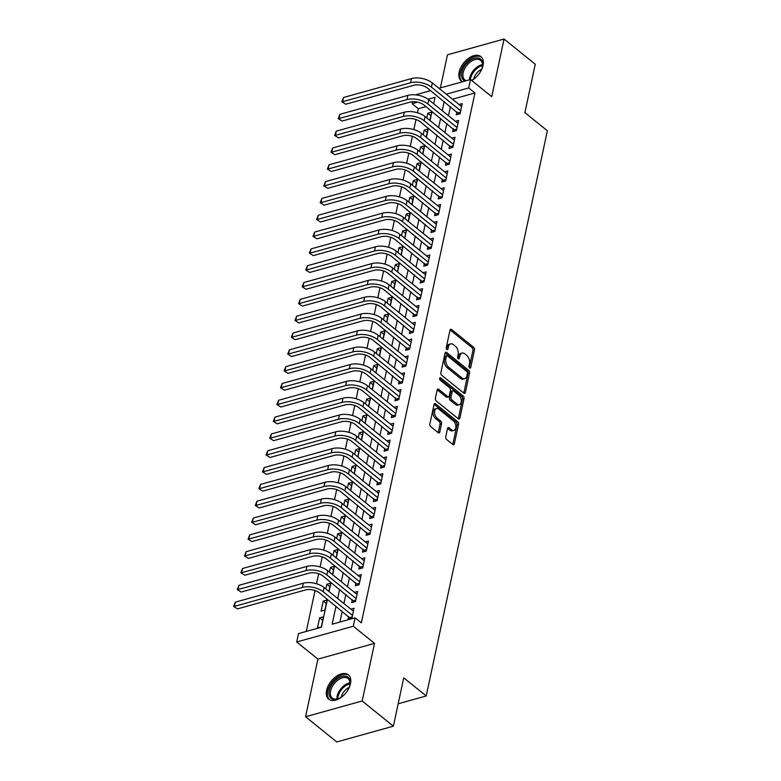 <?xml version="1.0" encoding="UTF-8"?>
<svg xmlns="http://www.w3.org/2000/svg" width="781" height="781" viewBox="0 0 781 781"><rect width="100%" height="100%" fill="white"/><g stroke="black" fill="none" stroke-linecap="round" stroke-linejoin="round"><path stroke-width="1.17" d="M469.625 367.929A1.377 0.84 74.4 0 0 470.24 368.105A1.377 0.84 74.4 0 0 470.728 367.47L474.497 349.927A1.972 1.201 74.4 0 0 473.618 347.281L451.574 329.475A1.972 1.201 74.4 0 0 450.686 329.231A1.972 1.201 74.4 0 0 449.993 330.138L446.234 347.682A1.377 0.84 74.4 0 0 446.839 349.527A1.377 0.84 74.4 0 0 447.454 349.703A1.377 0.84 74.4 0 0 447.943 349.068L448.431 346.793A6.307 3.856 74.4 0 1 450.657 343.884A6.307 3.856 74.4 0 1 453.488 344.675L455.323 346.159A6.307 3.856 74.4 0 1 458.105 354.613L457.627 356.878A1.377 0.84 74.4 0 0 458.232 358.733A1.377 0.84 74.4 0 0 458.847 358.899A1.377 0.84 74.4 0 0 459.335 358.264L459.824 355.999A6.307 3.856 74.4 0 1 462.049 353.09A6.307 3.856 74.4 0 1 464.88 353.881L466.716 355.365A6.307 3.856 74.4 0 1 469.498 363.819L469.02 366.084A1.377 0.84 74.4 0 0 469.625 367.929M350.484 683.678A15.649 9.401 -51.1 0 0 348.394 674.823A15.649 9.401 -51.1 0 0 336.074 676.502A15.649 9.401 -51.1 0 0 326.624 690.316A15.649 9.401 -51.1 0 0 328.713 699.171A15.649 9.401 -51.1 0 0 341.033 697.492A15.649 9.401 -51.1 0 0 350.484 683.678M471.695 80.482A15.649 9.401 -51.1 0 0 483.019 65.477A15.649 9.401 -51.1 0 0 480.92 56.622A15.649 9.401 -51.1 0 0 468.6 58.302A15.649 9.401 -51.1 0 0 459.15 72.125A15.649 9.401 -51.1 0 0 461.249 80.98A15.649 9.401 -51.1 0 0 462.518 81.751M445.736 436.823A1.972 1.201 74.4 0 0 446.605 439.459L452.785 444.457A1.972 1.201 74.4 0 0 453.673 444.701A1.972 1.201 74.4 0 0 454.366 443.793L458.545 424.308A1.972 1.201 74.4 0 0 457.676 421.672L435.622 403.855A1.972 1.201 74.4 0 0 434.744 403.611A1.972 1.201 74.4 0 0 434.041 404.519L429.872 424.005A1.972 1.201 74.4 0 0 430.741 426.641L438.209 432.684A1.972 1.201 74.4 0 0 439.098 432.928A1.972 1.201 74.4 0 0 439.791 432.02L441.577 423.683A1.972 1.201 74.4 0 0 440.709 421.037L436.999 418.05A5.272 3.222 74.4 0 1 434.548 412.68A5.272 3.222 74.4 0 1 436.53 408.551A5.272 3.222 74.4 0 1 438.893 409.215L453.41 420.939A5.272 3.222 74.4 0 1 455.87 426.309A5.272 3.222 74.4 0 1 453.878 430.429A5.272 3.222 74.4 0 1 451.516 429.775L449.095 427.822A1.972 1.201 74.4 0 0 448.216 427.568A1.972 1.201 74.4 0 0 447.523 428.476L445.736 436.823M393.37 726.193L336.767 741.95L305.566 716.743L362.169 700.987L393.37 726.193L403.738 677.83L426.201 695.978L547.374 130.769L524.9 112.62L535.268 64.257L504.067 39.05L491.718 96.668L470.504 79.525L468.698 87.941L474.946 92.978L361.339 622.857L355.101 617.82L353.305 626.235L296.702 641.992L298.508 633.576L321.45 627.192L327.424 599.33M362.169 700.987L374.519 643.368L353.305 626.235M463.797 393.107A1.972 1.201 74.4 0 0 464.675 393.351A1.972 1.201 74.4 0 0 465.378 392.443L469.557 372.957A1.972 1.201 74.4 0 0 468.678 370.321L446.634 352.504A1.972 1.201 74.4 0 0 445.746 352.26A1.972 1.201 74.4 0 0 445.053 353.168L440.875 372.654A1.972 1.201 74.4 0 0 441.743 375.29L463.797 393.107M464.051 398.632L459.872 418.118A1.972 1.201 74.4 0 1 459.179 419.026A1.972 1.201 74.4 0 1 458.291 418.782L436.247 400.965A1.972 1.201 74.4 0 1 435.368 398.33L437.155 389.992A1.972 1.201 74.4 0 1 437.858 389.084A1.972 1.201 74.4 0 1 438.737 389.329L447.679 396.553A1.972 1.201 74.4 0 0 448.567 396.797A1.972 1.201 74.4 0 0 449.26 395.889L450.442 390.363A1.972 1.201 74.4 0 0 449.573 387.718L440.269 380.201A1.377 0.84 74.4 0 1 439.625 378.795A1.377 0.84 74.4 0 1 440.142 377.711A1.377 0.84 74.4 0 1 440.757 377.887L463.182 395.996A1.972 1.201 74.4 0 1 464.051 398.632L462.518 399.062L458.34 418.548L459.872 418.118M504.067 39.05L447.474 54.807L440.377 87.911M319.624 617.869L323.441 616.805L321.284 626.899L317.457 627.963L319.624 617.869L322.69 620.348M323.227 601.048L327.054 599.984L324.886 610.078L321.069 611.142L323.227 601.048L326.292 603.528M325.823 588.942L326.839 584.227L329.904 586.707M329.426 572.122L330.441 567.406L333.507 569.886M333.038 555.301L334.043 550.585L337.109 553.055M336.64 538.48L337.656 533.765L340.721 536.235M340.252 521.659L341.258 516.944L344.323 519.414M343.855 504.838L344.87 500.123L347.935 502.593M347.457 488.018L348.472 483.293L351.538 485.772M351.069 471.197L352.075 466.472L355.14 468.951M354.672 454.376L355.687 449.651L358.752 452.131M358.284 437.555L359.289 432.83L362.355 435.31M361.886 420.725L362.901 416.009L365.967 418.489M365.488 403.904L366.504 399.189L369.569 401.668M369.101 387.083L370.106 382.368L373.172 384.848M372.703 370.262L373.718 365.547L376.784 368.017M376.315 353.442L377.321 348.726L380.386 351.196M379.917 336.621L380.933 331.905L383.998 334.375M383.52 319.8L384.535 315.085L387.601 317.555M387.132 302.979L388.137 298.254L391.203 300.734M390.734 286.158L391.75 281.433L394.815 283.913M394.346 269.338L395.352 264.613L398.417 267.092M397.949 252.507L398.964 247.792L402.02 250.271M401.551 235.686L402.566 230.971L405.632 233.451M405.163 218.865L406.169 214.15L409.234 216.63M408.766 202.045L409.781 197.329L412.846 199.799M412.378 185.224L413.383 180.509L416.449 182.979M415.98 168.403L416.995 163.688L420.051 166.158M419.582 151.582L420.598 146.867L423.663 149.337M423.195 134.762L424.2 130.036L427.266 132.516M456.875 111.849L456.241 114.797L460.068 113.723L462.225 103.639L459.052 104.517M453.263 128.67L452.629 131.618L456.455 130.554L458.623 120.459L455.44 121.338M449.661 145.491L449.026 148.439L452.853 147.375L455.011 137.28L451.838 138.169M446.049 162.311L445.424 165.26L449.241 164.195L451.408 154.101L448.226 154.989M442.446 179.132L441.812 182.08L445.639 181.016L447.806 170.922L444.623 171.81M438.844 195.963L438.209 198.901L442.036 197.837L444.194 187.743L441.021 188.631M435.232 212.783L434.607 215.722L438.424 214.658L440.591 204.563L437.409 205.452M431.629 229.604L430.995 232.543L434.822 231.479L436.979 221.384L433.806 222.273M428.017 246.425L427.392 249.364L431.21 248.299L433.377 238.205L430.194 239.093M424.415 263.246L423.78 266.184L427.607 265.12L429.775 255.026L426.592 255.914M420.813 280.067L420.178 283.015L424.005 281.941L426.162 271.856L422.99 272.735M417.2 296.887L416.576 299.836L420.393 298.772L422.56 288.677L419.377 289.556M413.598 313.708L412.964 316.656L416.79 315.592L418.948 305.498L415.775 306.377M409.986 330.529L409.361 333.477L413.178 332.413L415.346 322.319L412.163 323.207M406.384 347.35L405.749 350.298L409.576 349.234L411.743 339.139L408.561 340.028M402.781 364.171L402.147 367.119L405.974 366.055L408.131 355.96L404.958 356.849M399.169 381.001L398.544 383.94L402.361 382.875L404.529 372.781L401.346 373.669M395.567 397.822L394.932 400.76L398.759 399.696L400.917 389.602L397.744 390.49M391.955 414.643L391.33 417.581L395.147 416.517L397.314 406.423L394.132 407.311M388.352 431.463L387.718 434.402L391.545 433.338L393.712 423.243L390.529 424.132M384.75 448.284L384.115 451.223L387.942 450.159L390.1 440.074L386.927 440.953M381.138 465.105L380.513 468.053L384.33 466.979L386.497 456.895L383.315 457.773M377.535 481.926L376.901 484.874L380.728 483.81L382.885 473.716L379.712 474.594M373.923 498.747L373.298 501.695L377.116 500.631L379.283 490.536L376.1 491.425M370.321 515.567L369.686 518.516L373.513 517.452L375.681 507.357L372.498 508.246M366.719 532.388L366.084 535.336L369.911 534.272L372.068 524.178L368.896 525.066M363.106 549.209L362.482 552.157L366.299 551.093L368.466 540.999L365.283 541.887M359.504 566.04L358.87 568.978L362.696 567.914L364.854 557.819L361.681 558.708M355.892 582.86L355.267 585.799L359.084 584.735L361.252 574.64L358.069 575.529M352.29 599.681L351.655 602.62L355.482 601.555L357.649 591.461L354.467 592.349M474.946 92.978L452.492 99.226M450.432 106.646L448.489 115.725M446.83 123.476L444.887 132.545M443.217 140.297L441.275 149.366M439.615 157.118L437.672 166.187M436.013 173.938L434.06 183.008M432.401 190.759L430.458 199.829M428.798 207.58L426.856 216.659M425.186 224.401L423.243 233.48M421.584 241.222L419.641 250.301M417.981 258.042L416.029 267.122M414.369 274.863L412.427 283.942M410.767 291.684L408.824 300.763M407.155 308.515L405.212 317.584M403.552 325.335L401.61 334.405M399.95 342.156L397.998 351.225M396.338 358.977L394.395 368.046M392.736 375.798L390.793 384.877M389.123 392.618L387.181 401.698M385.521 409.439L383.578 418.518M381.919 426.26L379.966 435.339M378.307 443.081L376.364 452.16M374.704 459.902L372.762 468.981M371.092 476.722L369.149 485.802M367.49 493.553L365.547 502.622M363.887 510.374L361.935 519.443M360.275 527.195L358.333 536.264M356.673 544.015L354.73 553.085M353.061 560.836L351.118 569.915M349.458 577.657L347.516 586.736M345.856 594.478L343.904 603.557M342.244 611.298L339.94 622.037M348.687 616.502L348.053 619.44L351.88 618.376L354.037 608.282L350.864 609.17M425.967 106.616L418.343 108.735L417.484 112.767M416.029 119.542L413.871 129.587M412.417 136.363L410.269 146.408M408.814 153.183L406.657 163.229M405.212 170.004L403.055 180.05M401.6 186.825L399.452 196.871M397.998 203.646L395.84 213.691M394.385 220.467L392.238 230.512M390.783 237.287L388.626 247.333M387.181 254.108L385.023 264.154M383.569 270.939L381.421 280.984M379.966 287.759L377.809 297.805M376.354 304.58L374.206 314.626M372.752 321.401L370.594 331.447M369.149 338.222L366.992 348.267M365.537 355.043L363.39 365.088M361.935 371.863L359.777 381.909M358.323 388.684L356.175 398.73M354.72 405.505L352.563 415.551M351.118 422.326L348.961 432.371M347.506 439.147L345.358 449.192M343.904 455.977L341.746 466.023M340.291 472.798L338.144 482.843M336.689 489.619L334.532 499.664M333.087 506.439L330.929 516.485M329.475 523.26L327.327 533.306M325.872 540.081L323.715 550.127M322.26 556.902L320.112 566.947M318.658 573.723L316.5 583.768M315.055 590.543L306.289 631.409M429.862 120.411L431.629 112.152L427.812 113.216L426.797 117.941M424.2 130.036L428.027 128.972L426.26 137.231M420.598 146.867L424.425 145.793L422.648 154.062M416.995 163.688L420.813 162.624L419.046 170.883M413.383 180.509L417.21 179.445L415.433 187.704M409.781 197.329L413.598 196.265L411.831 204.524M406.169 214.15L409.996 213.086L408.229 221.345M402.566 230.971L406.393 229.907L404.617 238.166M398.964 247.792L402.781 246.728L401.014 254.987M395.352 264.613L399.179 263.548L397.402 271.808M391.75 281.433L395.567 280.369L393.8 288.628M388.137 298.254L391.964 297.19L390.197 305.449M384.535 315.085L388.362 314.011L386.585 322.27M380.933 331.905L384.75 330.841L382.983 339.1M377.321 348.726L381.148 347.662L379.371 355.921M373.718 365.547L377.535 364.483L375.768 372.742M370.106 382.368L373.933 381.304L372.166 389.563M366.504 399.189L370.331 398.125L368.554 406.384M362.901 416.009L366.719 414.945L364.952 423.204M359.289 432.83L363.116 431.766L361.339 440.025M355.687 449.651L359.504 448.587L357.737 456.846M352.075 466.472L355.902 465.408L354.135 473.667M348.472 483.293L352.299 482.228L350.523 490.488M344.87 500.123L348.687 499.049L346.92 507.318M341.258 516.944L345.085 515.88L343.308 524.139M337.656 533.765L341.473 532.701L339.706 540.96M334.043 550.585L337.87 549.521L336.103 557.78M330.441 567.406L334.268 566.342L332.491 574.601M326.839 584.227L330.656 583.163L328.889 591.422M398.173 703.779L426.201 695.978M374.519 643.368L317.916 659.135L305.566 716.743M317.916 659.135L296.702 641.992M418.343 108.735L412.104 103.697L412.524 101.725M336.006 606.261L332.159 624.214L355.101 617.82M444.194 101.608L442.251 110.687M440.591 118.429L438.639 127.508M436.979 135.25L435.037 144.329M433.377 152.07L431.434 161.15M429.765 168.891L427.822 177.97M426.162 185.722L424.22 194.791M422.56 202.543L420.608 211.612M418.948 219.363L417.005 228.433M415.346 236.184L413.403 245.254M411.733 253.005L409.791 262.084M408.131 269.826L406.188 278.905M404.529 286.647L402.576 295.726M400.917 303.467L398.974 312.546M397.314 320.288L395.371 329.367M393.702 337.109L391.759 346.188M390.1 353.93L388.157 363.009M386.497 370.76L384.545 379.83M382.885 387.581L380.943 396.65M379.283 404.402L377.34 413.471M375.671 421.223L373.728 430.292M372.068 438.043L370.126 447.123M368.466 454.864L366.514 463.943M364.854 471.685L362.911 480.764M361.252 488.506L359.309 497.585M357.639 505.327L355.697 514.406M354.037 522.147L352.094 531.226M350.435 538.978L348.482 548.047M346.823 555.799L344.88 564.868M343.22 572.619L341.277 581.689M339.608 589.44L337.665 598.51M468.698 87.941L446.254 94.189M415.453 94.852L430.604 90.635M438.971 88.302L470.504 79.525M433.67 103.756L435.046 97.303L428.066 99.255M417.65 102.155L412.104 103.697M329.084 591.578L331.027 582.509M332.686 574.757L334.639 565.688M336.299 557.937L338.241 548.858M339.901 541.116L341.853 532.037M343.513 524.295L345.456 515.216M347.115 507.474L349.058 498.395M350.718 490.653L352.67 481.574M354.33 473.833L356.273 464.754M357.932 457.002L359.885 447.933M361.544 440.181L363.487 431.112M365.147 423.361L367.09 414.291M368.749 406.54L370.702 397.47M372.361 389.719L374.304 380.65M375.964 372.898L377.916 363.819M379.576 356.077L381.519 346.998M383.178 339.257L385.121 330.178M386.78 322.436L388.733 313.357M390.393 305.615L392.335 296.536M393.995 288.794L395.947 279.715M397.607 271.964L399.55 262.894M401.209 255.143L403.152 246.074M404.812 238.322L406.764 229.253M408.424 221.501L410.367 212.432M412.026 204.681L413.979 195.601M415.638 187.86L417.581 178.781M419.241 171.039L421.184 161.96M422.843 154.218L424.796 145.139M426.455 137.397L428.398 128.318M430.058 120.577L432.01 111.498M427.812 113.216L430.878 115.695M462.049 353.09L460.526 353.52A6.307 3.856 74.4 0 0 458.291 356.419L459.824 355.999M457.891 358.323L458.291 356.419M450.657 343.884L449.134 344.314A6.307 3.856 74.4 0 0 446.898 347.223L448.431 346.793M446.498 349.117L446.898 347.223M469.283 367.519L472.964 350.357A1.972 1.201 74.4 0 0 472.095 347.711L450.051 329.914M463.787 393.097A1.972 1.201 74.4 0 0 463.846 392.872L468.024 373.386A1.972 1.201 74.4 0 0 467.155 370.741L445.111 352.944M467.448 373.386A1.377 0.84 74.4 0 0 466.843 371.541L447.484 355.911A1.377 0.84 74.4 0 0 446.869 355.736A1.377 0.84 74.4 0 0 446.381 356.37L445.863 358.762A6.307 3.856 74.4 0 0 448.655 367.216L461.883 377.906A6.307 3.856 74.4 0 0 464.705 378.687A6.307 3.856 74.4 0 0 466.94 375.788L467.448 373.386M446.869 355.736L445.336 356.165A1.377 0.84 74.4 0 0 444.848 356.8L446.381 356.37M464.705 378.687L463.182 379.117A6.307 3.856 74.4 0 1 460.351 378.326L447.123 367.636A6.307 3.856 74.4 0 1 444.34 359.192L444.848 356.8M438.737 389.329L437.223 389.748L446.156 396.982A1.972 1.201 74.4 0 0 447.035 397.226L448.567 396.797M439.625 378.629L461.649 396.426L463.182 395.996M456.963 404.05A5.272 3.222 74.4 0 0 459.326 404.704A5.272 3.222 74.4 0 0 461.307 400.585A5.272 3.222 74.4 0 0 458.857 395.215L453.741 391.086A1.972 1.201 74.4 0 0 452.853 390.832A1.972 1.201 74.4 0 0 452.16 391.74L450.979 397.275A1.972 1.201 74.4 0 0 451.848 399.921L456.963 404.05L455.43 404.47A5.272 3.222 74.4 0 0 457.793 405.134L459.326 404.704M452.853 390.832L451.33 391.261A1.972 1.201 74.4 0 0 450.627 392.169L452.16 391.74M455.43 404.47L450.315 400.341A1.972 1.201 74.4 0 1 449.446 397.705L450.627 392.169M462.518 399.062A1.972 1.201 74.4 0 0 461.649 396.426M453.878 430.429L452.345 430.858A5.272 3.222 74.4 0 1 449.993 430.194L447.581 428.252M436.53 408.551L435.007 408.98A5.272 3.222 74.4 0 0 433.016 413.11A5.272 3.222 74.4 0 0 435.476 418.47L436.999 418.05M438.2 432.674A1.972 1.201 74.4 0 0 438.258 432.449L440.045 424.103A1.972 1.201 74.4 0 0 439.176 421.467L435.476 418.47M452.775 444.448A1.972 1.201 74.4 0 0 452.843 444.223L457.012 424.737A1.972 1.201 74.4 0 0 456.143 422.101L434.109 404.294M458.906 114.055L427.607 88.204A10.036 5.164 -167.9 0 0 413.715 85.295L345.719 104.234L341.814 101.755L343.503 97.508L411.499 78.569A15.054 7.751 12.1 0 1 432.332 82.932L461.6 106.577M343.503 97.508L342.605 101.706L410.591 82.776A15.054 7.751 12.1 0 1 431.424 87.14L460.692 110.785M341.814 101.755L345.719 104.234M458.125 112.864L460.38 112.239M465.173 81.009A13.55 8.142 128.9 0 1 461.756 72.477A13.55 8.142 128.9 0 1 474.409 58.282A13.55 8.142 128.9 0 1 482.453 66.492A13.55 8.142 128.9 0 1 482.404 66.727A13.55 8.142 128.9 0 1 479.817 72.77M482.375 66.873A12.545 7.537 -51.1 0 0 480.588 60.352A12.545 7.537 -51.1 0 0 470.718 61.699A12.545 7.537 -51.1 0 0 463.143 72.77A12.545 7.537 -51.1 0 0 464.822 79.867A12.545 7.537 -51.1 0 0 466.345 80.687M473.716 79.047A9.88 5.936 128.9 0 1 481.652 69.216M481.701 57.384A15.552 9.343 -51.1 0 0 469.488 59.268A15.552 9.343 -51.1 0 0 460.224 72.906A15.552 9.343 -51.1 0 0 462.157 81.575M476.8 76.509A13.55 8.142 128.9 0 1 471.46 80.297M344.275 694.699A13.55 8.142 128.9 0 1 342.605 696.203A13.55 8.142 128.9 0 1 338.69 698.595A13.55 8.142 128.9 0 1 329.006 694.27A13.55 8.142 128.9 0 1 336.494 679.411A13.55 8.142 128.9 0 1 349.927 684.693A13.55 8.142 128.9 0 1 347.291 690.97M349.849 685.074A12.545 7.537 -51.1 0 0 348.062 678.552A12.545 7.537 -51.1 0 0 337.353 680.534A12.545 7.537 -51.1 0 0 332.296 698.068A12.545 7.537 -51.1 0 0 339.042 698.439M341.18 697.238A9.88 5.936 128.9 0 1 346.471 689.067A9.88 5.936 128.9 0 1 349.127 687.407M349.166 675.585A15.552 9.343 -51.1 0 0 336.045 678.162A15.552 9.343 -51.1 0 0 329.621 699.776M455.294 130.876L423.995 105.025A10.036 5.164 -167.9 0 0 410.113 102.116L342.117 121.055L338.212 118.585L339.901 114.329L407.887 95.389A15.054 7.751 12.1 0 1 428.72 99.763L457.988 123.398M339.901 114.329L338.993 118.536L406.989 99.597A15.054 7.751 12.1 0 1 427.822 103.961L457.09 127.606M338.212 118.585L342.117 121.055M454.522 129.685L456.778 129.06M451.691 147.697L420.393 121.856A10.036 5.164 -167.9 0 0 406.501 118.937L338.505 137.876L334.61 135.406L336.289 131.149L404.285 112.21A15.054 7.751 12.1 0 1 425.118 116.584L454.386 140.219M336.289 131.149L335.391 135.357L403.386 116.418A15.054 7.751 12.1 0 1 424.22 120.782L453.478 144.426M334.61 135.406L338.505 137.876M450.91 146.506L453.175 145.881M448.079 164.518L416.79 138.676A10.036 5.164 -167.9 0 0 402.898 135.757L334.903 154.697L330.998 152.227L332.686 147.97L400.682 129.031A15.054 7.751 12.1 0 1 421.515 133.405L450.774 157.04M332.686 147.97L331.779 152.178L399.774 133.239A15.054 7.751 12.1 0 1 420.608 137.612L449.876 161.247M330.998 152.227L334.903 154.697M447.308 163.327L449.563 162.702M444.477 181.338L413.178 155.497A10.036 5.164 -167.9 0 0 399.286 152.588L331.3 171.517L327.395 169.047L329.074 164.791L397.07 145.862A15.054 7.751 12.1 0 1 417.903 150.225L447.171 173.87M329.074 164.791L328.176 168.999L396.172 150.059A15.054 7.751 12.1 0 1 417.005 154.433L446.273 178.068M327.395 169.047L331.3 171.517M443.706 180.147L445.961 179.523M440.875 198.159L409.576 172.318A10.036 5.164 -167.9 0 0 395.684 169.409L327.688 188.338L323.783 185.868L325.472 181.612L393.468 162.682A15.054 7.751 12.1 0 1 414.301 167.046L443.569 190.691M325.472 181.612L324.574 185.819L392.56 166.88A15.054 7.751 12.1 0 1 413.393 171.254L442.661 194.889M323.783 185.868L327.688 188.338M440.094 196.968L442.349 196.343M437.262 214.98L405.964 189.139A10.036 5.164 -167.9 0 0 392.082 186.229L324.086 205.159L320.181 202.689L321.87 198.433L389.856 179.503A15.054 7.751 12.1 0 1 410.689 183.867L439.957 207.512M321.87 198.433L320.962 202.64L388.958 183.711A15.054 7.751 12.1 0 1 409.791 188.075L439.059 211.719M320.181 202.689L324.086 205.159M436.491 213.799L438.746 213.164M433.66 231.801L402.361 205.959A10.036 5.164 -167.9 0 0 388.469 203.05L320.474 221.98L316.578 219.51L318.257 215.253L386.253 196.324A15.054 7.751 12.1 0 1 407.086 200.688L436.354 224.332M318.257 215.253L317.359 219.461L385.355 200.532A15.054 7.751 12.1 0 1 406.188 204.895L435.447 228.54M316.578 219.51L320.474 221.98M432.879 230.62L435.144 229.985M430.048 248.622L398.759 222.78A10.036 5.164 -167.9 0 0 384.867 219.871L316.871 238.801L312.966 236.331L314.655 232.074L382.651 213.145A15.054 7.751 12.1 0 1 403.484 217.508L432.742 241.153M314.655 232.074L313.747 236.282L381.743 217.352A15.054 7.751 12.1 0 1 402.576 221.716L431.844 245.361M312.966 236.331L316.871 238.801M429.277 247.44L431.532 246.806M426.446 265.442L395.147 239.601A10.036 5.164 -167.9 0 0 381.255 236.692L313.269 255.631L309.364 253.151L311.043 248.905L379.039 229.965A15.054 7.751 12.1 0 1 399.872 234.329L429.14 257.974M311.043 248.905L310.145 253.103L378.141 234.173A15.054 7.751 12.1 0 1 398.974 238.537L428.242 262.182M309.364 253.151L313.269 255.631M425.674 264.261L427.929 263.627M422.843 282.273L391.545 256.422A10.036 5.164 -167.9 0 0 377.653 253.513L309.657 272.452L305.752 269.972L307.441 265.725L375.436 246.786A15.054 7.751 12.1 0 1 396.27 251.15L425.538 274.795M307.441 265.725L306.542 269.923L374.529 250.994A15.054 7.751 12.1 0 1 395.362 255.358L424.63 279.002M305.752 269.972L309.657 272.452M422.062 281.082L424.317 280.447M419.231 299.094L387.932 273.243A10.036 5.164 -167.9 0 0 374.05 270.333L306.054 289.273L302.149 286.793L303.838 282.546L371.824 263.607A15.054 7.751 12.1 0 1 392.658 267.981L421.925 291.616M303.838 282.546L302.93 286.754L370.926 267.815A15.054 7.751 12.1 0 1 391.759 272.178L421.027 295.823M302.149 286.793L306.054 289.273M418.46 297.903L420.715 297.278M415.629 315.915L384.33 290.063A10.036 5.164 -167.9 0 0 370.438 287.154L302.442 306.093L298.547 303.624L300.226 299.367L368.222 280.428A15.054 7.751 12.1 0 1 389.055 284.801L418.323 308.436M300.226 299.367L299.328 303.575L367.324 284.635A15.054 7.751 12.1 0 1 388.157 288.999L417.415 312.644M298.547 303.624L302.442 306.093M414.848 314.723L417.113 314.099M412.017 332.735L380.728 306.894A10.036 5.164 -167.9 0 0 366.836 303.975L298.84 322.914L294.935 320.444L296.624 316.188L364.62 297.249A15.054 7.751 12.1 0 1 385.453 301.622L414.711 325.257M296.624 316.188L295.716 320.395L363.712 301.456A15.054 7.751 12.1 0 1 384.545 305.82L413.813 329.465M294.935 320.444L298.84 322.914M411.245 331.544L413.5 330.919M408.414 349.556L377.116 323.715A10.036 5.164 -167.9 0 0 363.224 320.796L295.238 339.735L291.333 337.265L293.012 333.009L361.007 314.079A15.054 7.751 12.1 0 1 381.841 318.443L411.109 342.088M293.012 333.009L292.114 337.216L360.109 318.277A15.054 7.751 12.1 0 1 380.943 322.651L410.21 346.286M291.333 337.265L295.238 339.735M407.643 348.365L409.898 347.74M404.812 366.377L373.513 340.536A10.036 5.164 -167.9 0 0 359.621 337.626L291.625 356.556L287.72 354.086L289.409 349.829L357.405 330.9A15.054 7.751 12.1 0 1 378.238 335.264L407.506 358.909M289.409 349.829L288.511 354.037L356.497 335.098A15.054 7.751 12.1 0 1 377.33 339.471L406.598 363.106M287.72 354.086L291.625 356.556M404.031 365.186L406.286 364.561M401.2 383.198L369.901 357.356A10.036 5.164 -167.9 0 0 356.019 354.447L288.023 373.377L284.118 370.907L285.807 366.65L353.793 347.721A15.054 7.751 12.1 0 1 374.626 352.085L403.894 375.729M285.807 366.65L284.899 370.858L352.895 351.919A15.054 7.751 12.1 0 1 373.728 356.292L402.996 379.927M284.118 370.907L288.023 373.377M400.428 382.007L402.684 381.382M397.597 400.018L366.299 374.177A10.036 5.164 -167.9 0 0 352.407 371.268L284.411 390.197L280.516 387.727L282.195 383.471L350.191 364.542A15.054 7.751 12.1 0 1 371.024 368.905L400.292 392.55M282.195 383.471L281.297 387.679L349.292 368.749A15.054 7.751 12.1 0 1 370.126 373.113L399.384 396.758M280.516 387.727L284.411 390.197M396.816 398.837L399.081 398.203M393.985 416.839L362.696 390.998A10.036 5.164 -167.9 0 0 348.804 388.089L280.809 407.018L276.904 404.548L278.592 400.292L346.588 381.362A15.054 7.751 12.1 0 1 367.421 385.726L396.68 409.371M278.592 400.292L277.685 404.499L345.68 385.57A15.054 7.751 12.1 0 1 366.514 389.934L395.782 413.579M276.904 404.548L280.809 407.018M393.214 415.658L395.469 415.023M390.383 433.66L359.084 407.819A10.036 5.164 -167.9 0 0 345.192 404.909L277.206 423.839L273.301 421.369L274.98 417.122L342.976 398.183A15.054 7.751 12.1 0 1 363.809 402.547L393.077 426.192M274.98 417.122L274.082 421.32L342.078 402.391A15.054 7.751 12.1 0 1 362.911 406.755L392.179 430.399M273.301 421.369L277.206 423.839M389.612 432.479L391.867 431.844M386.78 450.491L355.482 424.639A10.036 5.164 -167.9 0 0 341.59 421.73L273.594 440.669L269.689 438.19L271.378 433.943L339.374 415.004A15.054 7.751 12.1 0 1 360.207 419.368L389.475 443.012M271.378 433.943L270.48 438.141L338.466 419.212A15.054 7.751 12.1 0 1 359.299 423.575L388.567 447.22M269.689 438.19L273.594 440.669M385.999 449.3L388.255 448.665M383.168 467.311L351.87 441.46A10.036 5.164 -167.9 0 0 337.988 438.551L269.992 457.49L266.087 455.011L267.776 450.764L335.762 431.825A15.054 7.751 12.1 0 1 356.595 436.188L385.863 459.833M267.776 450.764L266.868 454.962L334.864 436.032A15.054 7.751 12.1 0 1 355.697 440.396L384.965 464.041M266.087 455.011L269.992 457.49M382.397 466.12L384.652 465.496M379.566 484.132L348.267 458.281A10.036 5.164 -167.9 0 0 334.375 455.372L266.38 474.311L262.484 471.841L264.163 467.585L332.159 448.645A15.054 7.751 12.1 0 1 352.992 453.019L382.26 476.654M264.163 467.585L263.265 471.792L331.261 452.853A15.054 7.751 12.1 0 1 352.094 457.217L381.353 480.862M262.484 471.841L266.38 474.311M378.785 482.941L381.05 482.316M375.954 500.953L344.665 475.112A10.036 5.164 -167.9 0 0 330.773 472.193L262.777 491.132L258.872 488.662L260.561 484.405L328.557 465.466A15.054 7.751 12.1 0 1 349.39 469.84L378.648 493.475M260.561 484.405L259.653 488.613L327.649 469.674A15.054 7.751 12.1 0 1 348.482 474.038L377.75 497.682M258.872 488.662L262.777 491.132M375.183 499.762L377.438 499.137M372.352 517.774L341.053 491.932A10.036 5.164 -167.9 0 0 327.161 489.013L259.175 507.953L255.27 505.483L256.949 501.226L324.945 482.287A15.054 7.751 12.1 0 1 345.778 486.661L375.046 510.296M256.949 501.226L256.051 505.434L324.047 486.495A15.054 7.751 12.1 0 1 344.88 490.868L374.148 514.503M255.27 505.483L259.175 507.953M371.58 516.583L373.835 515.958M368.749 534.595L337.451 508.753A10.036 5.164 -167.9 0 0 323.559 505.844L255.563 524.773L251.658 522.304L253.347 518.047L321.342 499.118A15.054 7.751 12.1 0 1 342.176 503.481L371.444 527.126M253.347 518.047L252.448 522.255L320.435 503.315A15.054 7.751 12.1 0 1 341.268 507.689L370.536 531.324M251.658 522.304L255.563 524.773M367.968 533.403L370.223 532.779M365.137 551.415L333.838 525.574A10.036 5.164 -167.9 0 0 319.956 522.665L251.96 541.594L248.055 539.124L249.744 534.868L317.73 515.938A15.054 7.751 12.1 0 1 338.563 520.302L367.831 543.947M249.744 534.868L248.836 539.075L316.832 520.136A15.054 7.751 12.1 0 1 337.665 524.51L366.933 548.145M248.055 539.124L251.96 541.594M364.366 550.224L366.621 549.599M361.535 568.236L330.236 542.395A10.036 5.164 -167.9 0 0 316.344 539.486L248.348 558.415L244.453 555.945L246.132 551.689L314.128 532.759A15.054 7.751 12.1 0 1 334.961 537.123L364.229 560.768M246.132 551.689L245.234 555.896L313.23 536.967A15.054 7.751 12.1 0 1 334.063 541.331L363.321 564.975M244.453 555.945L248.348 558.415M360.754 567.045L363.019 566.42M357.923 585.057L326.634 559.216A10.036 5.164 -167.9 0 0 312.742 556.306L244.746 575.236L240.841 572.766L242.53 568.509L310.526 549.58A15.054 7.751 12.1 0 1 331.359 553.944L360.617 577.589M242.53 568.509L241.622 572.717L309.618 553.788A15.054 7.751 12.1 0 1 330.451 558.151L359.719 581.796M240.841 572.766L244.746 575.236M357.151 583.876L359.406 583.241M354.32 601.878L323.022 576.036A10.036 5.164 -167.9 0 0 309.13 573.127L241.144 592.057L237.239 589.587L238.918 585.33L306.913 566.401A15.054 7.751 12.1 0 1 327.747 570.765L357.015 594.409M238.918 585.33L238.02 589.538L306.015 570.608A15.054 7.751 12.1 0 1 326.849 574.972L356.116 598.617M237.239 589.587L241.144 592.057M353.549 600.696L355.804 600.062M350.718 618.698L319.419 592.857A10.036 5.164 -167.9 0 0 305.527 589.948L237.531 608.877L233.626 606.407L235.315 602.161L303.311 583.222A15.054 7.751 12.1 0 1 324.144 587.585L353.412 611.23M235.315 602.161L234.417 606.359L302.403 587.429A15.054 7.751 12.1 0 1 323.236 591.793L352.504 615.438M233.626 606.407L237.531 608.877M349.937 617.517L352.192 616.883M469.498 367.812L470.728 367.47M446.712 349.41L447.943 349.068M458.105 358.606L459.335 358.264M450.061 329.894L451.574 329.475M472.095 347.711L473.618 347.281M472.964 350.357L474.497 349.927M445.121 352.924L446.634 352.504M467.155 370.741L468.678 370.321M468.024 373.386L469.557 372.957M463.846 392.872L465.378 392.443M444.34 359.192L445.863 358.762M447.123 367.636L448.655 367.216M460.351 378.326L461.883 377.906M446.156 396.982L447.679 396.553M439.703 378.18L440.757 377.887M449.446 397.705L450.979 397.275M450.315 400.341L451.848 399.921M447.591 428.242L449.095 427.822M449.993 430.194L451.516 429.775M439.176 421.467L440.709 421.037M440.045 424.103L441.577 423.683M438.258 432.449L439.791 432.02M434.109 404.275L435.622 403.855M456.143 422.101L457.676 421.672M457.012 424.737L458.545 424.308M452.843 444.223L454.366 443.793M432.332 82.932L431.424 87.14M411.499 78.569L410.591 82.776M469.401 79.828A12.545 7.537 128.9 0 1 469.645 78.022A12.545 7.537 128.9 0 1 482.512 64.618M482.521 65.565A12.135 7.293 -51.1 0 0 470.582 78.432A12.135 7.293 -51.1 0 0 470.396 79.555M336.865 699.054A12.545 7.537 128.9 0 1 343.855 685.786A12.545 7.537 128.9 0 1 349.986 682.819M349.986 683.765A12.135 7.293 -51.1 0 0 344.558 686.538A12.135 7.293 -51.1 0 0 337.792 698.858M428.72 99.763L427.822 103.961M407.887 95.389L406.989 99.597M425.118 116.584L424.22 120.782M404.285 112.21L403.386 116.418M421.515 133.405L420.608 137.612M400.682 129.031L399.774 133.239M417.903 150.225L417.005 154.433M397.07 145.862L396.172 150.059M414.301 167.046L413.393 171.254M393.468 162.682L392.56 166.88M410.689 183.867L409.791 188.075M389.856 179.503L388.958 183.711M407.086 200.688L406.188 204.895M386.253 196.324L385.355 200.532M403.484 217.508L402.576 221.716M382.651 213.145L381.743 217.352M399.872 234.329L398.974 238.537M379.039 229.965L378.141 234.173M396.27 251.15L395.362 255.358M375.436 246.786L374.529 250.994M392.658 267.981L391.759 272.178M371.824 263.607L370.926 267.815M389.055 284.801L388.157 288.999M368.222 280.428L367.324 284.635M385.453 301.622L384.545 305.82M364.62 297.249L363.712 301.456M381.841 318.443L380.943 322.651M361.007 314.079L360.109 318.277M378.238 335.264L377.33 339.471M357.405 330.9L356.497 335.098M374.626 352.085L373.728 356.292M353.793 347.721L352.895 351.919M371.024 368.905L370.126 373.113M350.191 364.542L349.292 368.749M367.421 385.726L366.514 389.934M346.588 381.362L345.68 385.57M363.809 402.547L362.911 406.755M342.976 398.183L342.078 402.391M360.207 419.368L359.299 423.575M339.374 415.004L338.466 419.212M356.595 436.188L355.697 440.396M335.762 431.825L334.864 436.032M352.992 453.019L352.094 457.217M332.159 448.645L331.261 452.853M349.39 469.84L348.482 474.038M328.557 465.466L327.649 469.674M345.778 486.661L344.88 490.868M324.945 482.287L324.047 486.495M342.176 503.481L341.268 507.689M321.342 499.118L320.435 503.315M338.563 520.302L337.665 524.51M317.73 515.938L316.832 520.136M334.961 537.123L334.063 541.331M314.128 532.759L313.23 536.967M331.359 553.944L330.451 558.151M310.526 549.58L309.618 553.788M327.747 570.765L326.849 574.972M306.913 566.401L306.015 570.608M324.144 587.585L323.236 591.793M303.311 583.222L302.403 587.429"/></g></svg>

